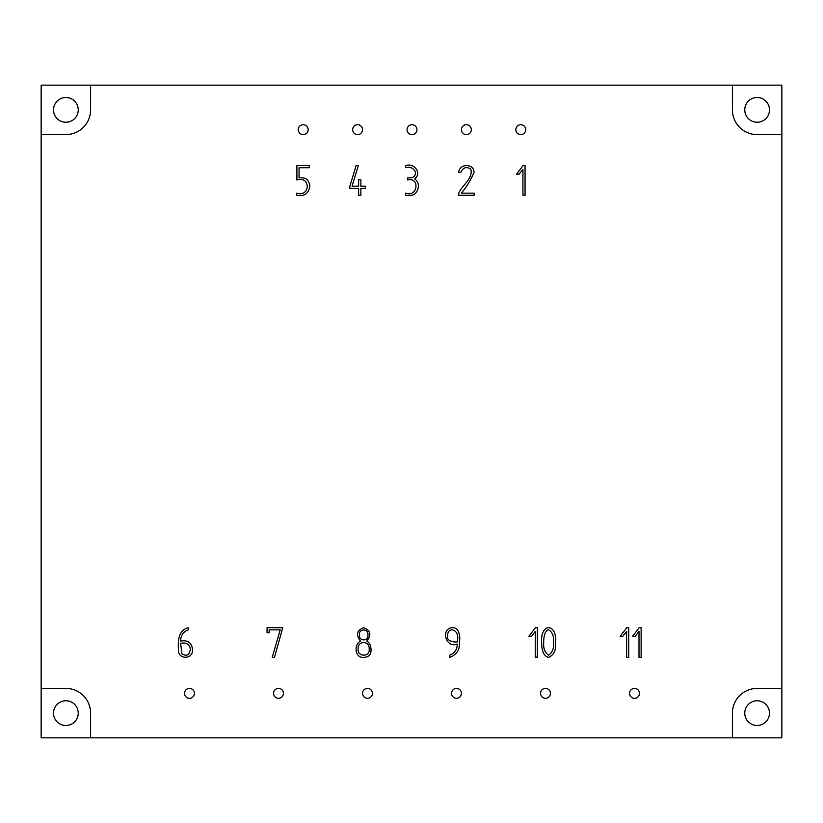 <?xml version="1.0" encoding="UTF-8"?>
<svg xmlns="http://www.w3.org/2000/svg" width="823" height="823" viewBox="0 0 823 823"><rect width="100%" height="100%" fill="white"/><g stroke="black" fill="none" stroke-linecap="round" stroke-linejoin="round"><path stroke-width="1.23" d="M299.047 177.871C305.539 177.089 309.129 179.836 309.818 186.091C308.779 193.58 304.376 196.646 296.609 195.277L296.609 193.138C310.22 197.736 311.145 175.608 296.908 180L296.908 165.608L309.283 165.608L309.283 167.738L299.047 167.738L299.047 177.871M414.586 178.828C417.22 180.525 418.485 183.138 418.372 186.667C417.415 193.693 413.177 196.563 405.657 195.277L405.657 193.138C417.467 197.89 420.471 177.048 407.663 179.959L407.663 177.819C412.879 178.365 415.502 176.472 415.543 172.161C413.465 168.005 410.152 166.524 405.616 167.748L405.616 165.608C414.103 162.378 422.353 173.468 414.586 178.828M457.351 644.039C446.591 648.401 441.056 631.241 450.099 628.093C458.853 625.449 460.571 635.685 459.46 642.084C459.954 649.697 456.683 654.799 449.667 657.392L449.667 655.211C454.533 653.4 457.084 649.676 457.351 644.039M525.053 165.608L525.053 195.277L522.924 195.246L522.924 169.343L519.087 174.198L516.505 174.198L523.078 165.608L525.053 165.608M267.053 627.723L282.752 627.723L274.501 657.392L272.228 657.392L280.201 629.862L269.162 629.862L269.162 632.784L267.053 632.784L267.053 627.723M628.721 627.723L628.721 657.392L626.591 657.371L626.591 631.467L622.764 636.323L620.172 636.323L626.756 627.723L628.721 627.723M180.587 641.035C187.582 639.913 191.522 642.526 192.417 648.874C194.074 659.583 178.015 660.046 178.468 650.149C177.933 641.456 177.994 630.264 188.241 627.723L188.241 629.904C183.375 631.694 180.823 635.407 180.587 641.035M641.127 627.723L641.127 657.392L638.998 657.371L638.998 631.467L635.171 636.323L632.578 636.323L639.152 627.723L641.127 627.723M537.368 627.723L537.368 657.145L535.259 657.124L535.259 631.436L531.463 636.251L528.891 636.251L535.413 627.723L537.368 627.723M555.648 642.454C556.225 650.077 553.879 655.057 548.602 657.392C543.962 656.24 541.647 651.26 541.647 642.454C540.176 622.877 557.109 622.754 555.648 642.454M474.151 193.148L474.151 195.277L458.709 195.277L458.73 193.148C462.176 185.185 473.523 178.149 470.756 169.116C466.435 166.359 463.102 167.439 460.767 172.377L458.617 172.377C459.831 162.604 474.727 163.952 473.945 172.583C470.787 180.083 466.59 186.934 461.353 193.148L474.151 193.148M366.791 641.086C369.62 642.712 371.039 645.829 371.029 650.427C370.947 654.851 368.478 657.165 363.612 657.392C355.125 658.369 353.437 644.615 360.505 641.086C355.68 634.77 356.75 630.315 363.704 627.723C370.638 630.325 371.667 634.78 366.791 641.086M365.391 186.173L365.391 188.436L360.875 188.436L360.875 195.277L358.643 195.277L358.643 188.436L349.816 188.436L349.816 186.492L356.081 165.608L358.303 165.629L352.049 186.173L358.643 186.173L358.643 179.795L360.875 179.795L360.875 186.173L365.391 186.173M781.85 688.398L781.85 737.84L732.408 737.84L732.408 713.119A24.721 24.721 0 0 1 757.129 688.398L781.85 688.398L781.85 134.602L757.129 134.602A24.721 24.721 0 0 1 732.408 109.881L732.408 85.16L90.592 85.16L90.592 109.881A24.721 24.721 0 0 1 65.871 134.602L41.15 134.602L41.15 85.16L90.592 85.16M732.408 737.84L90.592 737.84L90.592 713.119A24.721 24.721 0 0 0 65.871 688.398L41.15 688.398L41.15 134.602M781.85 134.602L781.85 85.16L732.408 85.16M41.15 688.398L41.15 737.84L90.592 737.84M53.516 109.881A12.366 12.366 0 0 1 65.871 97.515A12.366 12.366 0 0 1 78.236 109.881A12.366 12.366 0 0 1 65.871 122.246A12.366 12.366 0 0 1 53.516 109.881M53.516 713.119A12.366 12.366 0 0 1 65.871 700.754A12.366 12.366 0 0 1 78.236 713.119A12.366 12.366 0 0 1 65.871 725.485A12.366 12.366 0 0 1 53.516 713.119M744.764 713.119A12.366 12.366 0 0 1 757.129 700.754A12.366 12.366 0 0 1 769.484 713.119A12.366 12.366 0 0 1 757.129 725.485A12.366 12.366 0 0 1 744.764 713.119M744.764 109.881A12.366 12.366 0 0 1 757.129 97.515A12.366 12.366 0 0 1 769.484 109.881A12.366 12.366 0 0 1 757.129 122.246A12.366 12.366 0 0 1 744.764 109.881M184.547 693.347A4.948 4.948 0 0 1 191.965 689.057A4.948 4.948 0 0 1 191.965 697.626A4.948 4.948 0 0 1 184.547 693.347A4.948 4.948 0 0 1 191.965 689.057A4.948 4.948 0 0 1 191.965 697.626A4.948 4.948 0 0 1 184.547 693.347M515.836 129.653A4.948 4.948 0 0 1 523.243 125.374A4.948 4.948 0 0 1 523.243 133.943A4.948 4.948 0 0 1 515.836 129.653A4.948 4.948 0 0 1 523.243 125.374A4.948 4.948 0 0 1 523.243 133.943A4.948 4.948 0 0 1 515.836 129.653M461.436 129.653A4.948 4.948 0 0 1 468.853 125.374A4.948 4.948 0 0 1 468.853 133.943A4.948 4.948 0 0 1 461.436 129.653A4.948 4.948 0 0 1 468.853 125.374A4.948 4.948 0 0 1 468.853 133.943A4.948 4.948 0 0 1 461.436 129.653M407.046 129.653A4.948 4.948 0 0 1 414.463 125.374A4.948 4.948 0 0 1 414.463 133.943A4.948 4.948 0 0 1 407.046 129.653A4.948 4.948 0 0 1 414.463 125.374A4.948 4.948 0 0 1 414.463 133.943A4.948 4.948 0 0 1 407.046 129.653M352.656 129.653A4.948 4.948 0 0 1 360.073 125.374A4.948 4.948 0 0 1 360.073 133.943A4.948 4.948 0 0 1 352.656 129.653A4.948 4.948 0 0 1 360.073 125.374A4.948 4.948 0 0 1 360.073 133.943A4.948 4.948 0 0 1 352.656 129.653M298.265 129.653A4.948 4.948 0 0 1 305.683 125.374A4.948 4.948 0 0 1 305.683 133.943A4.948 4.948 0 0 1 298.265 129.653A4.948 4.948 0 0 1 305.683 125.374A4.948 4.948 0 0 1 305.683 133.943A4.948 4.948 0 0 1 298.265 129.653M629.554 693.347A4.948 4.948 0 0 1 636.971 689.057A4.948 4.948 0 0 1 636.971 697.626A4.948 4.948 0 0 1 629.554 693.347A4.948 4.948 0 0 1 636.971 689.057A4.948 4.948 0 0 1 636.971 697.626A4.948 4.948 0 0 1 629.554 693.347M540.557 693.347A4.948 4.948 0 0 1 547.974 689.057A4.948 4.948 0 0 1 547.974 697.626A4.948 4.948 0 0 1 540.557 693.347A4.948 4.948 0 0 1 547.974 689.057A4.948 4.948 0 0 1 547.974 697.626A4.948 4.948 0 0 1 540.557 693.347M451.549 693.347A4.948 4.948 0 0 1 458.967 689.057A4.948 4.948 0 0 1 458.967 697.626A4.948 4.948 0 0 1 451.549 693.347A4.948 4.948 0 0 1 458.967 689.057A4.948 4.948 0 0 1 458.967 697.626A4.948 4.948 0 0 1 451.549 693.347M362.552 693.347A4.948 4.948 0 0 1 369.969 689.057A4.948 4.948 0 0 1 369.969 697.626A4.948 4.948 0 0 1 362.552 693.347A4.948 4.948 0 0 1 369.969 689.057A4.948 4.948 0 0 1 369.969 697.626A4.948 4.948 0 0 1 362.552 693.347M273.545 693.347A4.948 4.948 0 0 1 280.962 689.057A4.948 4.948 0 0 1 280.962 697.626A4.948 4.948 0 0 1 273.545 693.347A4.948 4.948 0 0 1 280.962 689.057A4.948 4.948 0 0 1 280.962 697.626A4.948 4.948 0 0 1 273.545 693.347M190.308 648.966C189.65 644.193 186.41 642.29 180.587 643.267L181.945 653.874C186.842 656.672 189.629 655.036 190.308 648.966M553.54 642.434C554.044 636.292 552.428 632.095 548.674 629.842C544.404 630.356 543.622 638.453 543.694 642.434C543.283 648.545 544.919 652.773 548.602 655.118C552.356 652.752 554.002 648.524 553.54 642.434M452.372 629.862C449.193 629.862 447.599 631.971 447.599 636.179C446.179 640.767 453.668 642.537 457.351 641.858C458.606 635.119 456.95 631.128 452.372 629.862M367.902 634.914C368.941 628.371 358.509 628.381 359.445 634.914C358.684 641.518 368.755 641.529 367.902 634.914M369.167 649.121C370.052 640.633 357.429 640.181 358.149 649.069C357.017 656.97 370.319 657.33 369.167 649.121"/></g></svg>
